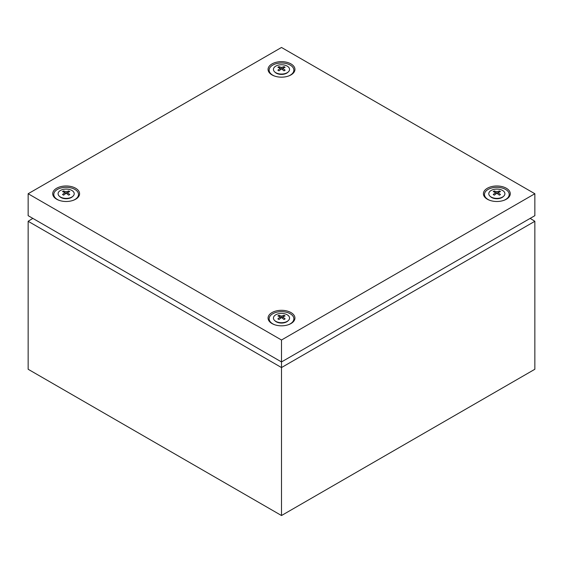 <?xml version="1.0" encoding="UTF-8"?>
<svg xmlns="http://www.w3.org/2000/svg" width="563" height="563" viewBox="0 0 563 563"><rect width="100%" height="100%" fill="white"/><g stroke="black" fill="none" stroke-linecap="round" stroke-linejoin="round"><path stroke-width="0.84" d="M530.163 218.381L534.85 221.287L534.85 369.265L281.5 515.532L28.15 369.265L28.15 221.287L32.837 218.381M28.15 193.735L281.5 340.01L281.5 361.946L534.85 215.678L534.85 193.735L281.5 47.468L28.15 193.735L28.15 215.678L281.5 361.946L281.5 367.555L28.15 221.287M534.85 221.287L281.5 367.555L281.5 515.532M288.333 71.874L287.763 72.402A7.389 4.265 180 0 1 286.729 73.155A7.389 4.265 180 0 1 275.237 72.402L274.667 71.874A8.065 4.652 180 0 1 275.8 66.117A8.065 4.652 180 0 1 286.518 65.765A8.065 4.652 180 0 1 288.333 71.874A8.065 4.652 180 0 1 287.2 72.697A8.065 4.652 180 0 1 274.667 71.874M278.425 66.955L277.883 67.286L280.283 68.165L277.883 70.206L278.966 70.832L281.5 68.869L284.034 70.832L285.117 70.206L282.717 68.165L285.117 67.286L284.034 66.659L281.5 67.461L278.966 66.659L278.425 66.955M274.681 76.089A12.358 7.136 180 0 1 272.759 65.09A12.358 7.136 180 0 1 290.241 65.09A12.358 7.136 180 0 1 290.241 75.182A12.358 7.136 180 0 1 288.319 76.089M284.034 67.666L284.034 66.659M282.401 69.552L282.717 68.165M280.599 69.552L280.283 68.165M278.966 67.666L278.966 66.659M281.5 68.869L281.5 67.461M503.681 196.206L503.111 196.733A7.389 4.265 180 0 1 502.076 197.486A7.389 4.265 180 0 1 490.584 196.733L490.014 196.206A8.065 4.652 180 0 1 491.147 190.449A8.065 4.652 180 0 1 501.865 190.097A8.065 4.652 180 0 1 503.681 196.206A8.065 4.652 180 0 1 502.548 197.029A8.065 4.652 180 0 1 490.014 196.206M493.772 191.286L493.23 191.61L495.63 192.497L493.23 194.538L494.314 195.164L496.847 193.193L499.381 195.164L500.465 194.538L498.065 192.497L500.465 191.61L499.381 190.984L496.847 191.793L494.314 190.984L493.772 191.286M490.028 200.421A12.358 7.136 180 0 1 488.107 189.421A12.358 7.136 180 0 1 505.588 189.421A12.358 7.136 180 0 1 505.588 199.513A12.358 7.136 180 0 1 503.667 200.421M499.381 191.997L499.381 190.984M497.748 193.883L498.065 192.497M495.947 193.883L495.63 192.497M494.314 191.997L494.314 190.984M496.847 193.193L496.847 191.793M288.333 320.537L287.763 321.058A7.389 4.265 180 0 1 286.729 321.818A7.389 4.265 180 0 1 275.237 321.058L274.667 320.537A8.065 4.652 180 0 1 275.8 314.773A8.065 4.652 180 0 1 286.518 314.421A8.065 4.652 180 0 1 288.333 320.537A8.065 4.652 180 0 1 287.2 321.36A8.065 4.652 180 0 1 274.667 320.537M278.425 315.618L277.883 315.942L280.283 316.821L277.883 318.869L278.966 319.495L281.5 317.525L284.034 319.495L285.117 318.869L282.717 316.821L285.117 315.942L284.034 315.315L281.5 316.125L278.966 315.315L278.425 315.618M274.681 324.752A12.358 7.136 180 0 1 272.759 313.753A12.358 7.136 180 0 1 290.241 313.753A12.358 7.136 180 0 1 290.241 323.845A12.358 7.136 180 0 1 288.319 324.752M284.034 316.329L284.034 315.315M282.401 318.208L282.717 316.821M280.599 318.208L280.283 316.821M278.966 316.329L278.966 315.315M281.5 317.525L281.5 316.125M72.986 196.206L72.416 196.733A7.389 4.265 180 0 1 71.381 197.486A7.389 4.265 180 0 1 59.889 196.733L59.319 196.206A8.065 4.652 180 0 1 60.452 190.449A8.065 4.652 180 0 1 71.17 190.097A8.065 4.652 180 0 1 72.986 196.206A8.065 4.652 180 0 1 71.853 197.029A8.065 4.652 180 0 1 59.319 196.206M63.077 191.286L62.535 191.61L64.935 192.497L62.535 194.538L63.619 195.164L66.153 193.193L68.686 195.164L69.77 194.538L67.37 192.497L69.77 191.61L68.686 190.984L66.153 191.793L63.619 190.984L63.077 191.286M59.333 200.421A12.358 7.136 180 0 1 57.412 189.421A12.358 7.136 180 0 1 74.893 189.421A12.358 7.136 180 0 1 74.893 199.513A12.358 7.136 180 0 1 72.972 200.421M68.686 191.997L68.686 190.984M67.053 193.883L67.37 192.497M65.252 193.883L64.935 192.497M63.619 191.997L63.619 190.984M66.153 193.193L66.153 191.793M75.653 188.253A13.435 7.755 0 0 0 56.652 188.253A13.435 7.755 0 0 0 56.652 199.225A13.435 7.755 0 0 0 59.045 200.315A13.435 7.755 0 0 0 73.26 200.315A13.435 7.755 0 0 0 75.653 188.253M291.001 312.585A13.435 7.755 0 0 0 271.999 312.585A13.435 7.755 0 0 0 271.999 323.549A13.435 7.755 0 0 0 274.392 324.647A13.435 7.755 0 0 0 288.608 324.647A13.435 7.755 0 0 0 291.001 312.585M506.348 188.253A13.435 7.755 0 0 0 487.347 188.253A13.435 7.755 0 0 0 487.347 199.225A13.435 7.755 0 0 0 489.74 200.315A13.435 7.755 0 0 0 503.955 200.315A13.435 7.755 0 0 0 506.348 188.253M291.001 63.922A13.435 7.755 0 0 0 271.999 63.922A13.435 7.755 0 0 0 271.999 74.893A13.435 7.755 0 0 0 274.392 75.991A13.435 7.755 0 0 0 288.608 75.991A13.435 7.755 0 0 0 291.001 63.922M281.5 340.01L534.85 193.735"/></g></svg>
